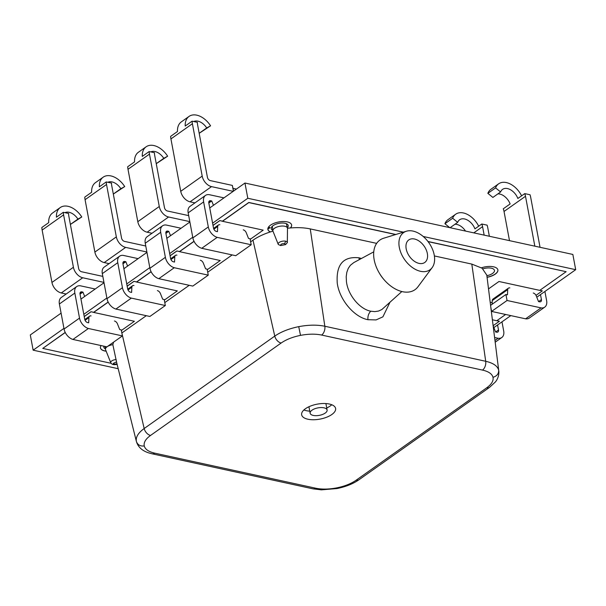<?xml version="1.0" encoding="UTF-8"?>
<svg xmlns="http://www.w3.org/2000/svg" width="606" height="606" viewBox="0 0 606 606"><rect width="100%" height="100%" fill="white"/><g stroke="black" fill="none" stroke-linecap="round" stroke-linejoin="round"><path stroke-width="0.91" d="M486.868 275.692A8.636 3.803 169.4 0 0 492.587 273.435A8.636 3.803 169.4 0 0 494.466 270.405A8.636 3.803 169.4 0 0 482.944 268.844M287.342 227.651A8.636 3.803 169.4 0 0 288.206 225.485A8.636 3.803 169.4 0 0 282.237 223.016A8.636 3.803 169.4 0 0 273.109 225.637A8.636 3.803 169.4 0 0 271.238 228.667A8.636 3.803 169.4 0 0 272.821 230.371M103.899 346.185A8.636 3.803 169.4 0 0 103.808 347.147A8.636 3.803 169.4 0 0 105.399 348.859M61.092 313.15L30.3 334.944L33.148 350.177L118.185 368.698M536.78 297.22L575.7 269.685L572.852 254.444L244.953 183.035L247.801 198.268L212.6 223.182M192.738 237.241L169.672 253.566M149.803 267.625L126.737 283.949M106.876 298.008L83.81 314.325M63.948 328.384L33.148 350.177M244.953 183.035L209.744 207.949M189.883 222.008L166.817 238.332M146.955 252.384L123.889 268.708M104.02 282.767L80.954 299.091M575.7 269.685L423.193 236.469M403.391 232.159L247.801 198.268M493.852 327.604L510.805 315.605M108.148 302.038L93.65 312.302L91.006 311.726L84.219 316.521M93.657 312.363L91.006 311.726M91.014 311.787L84.234 316.582M151.083 271.655L136.577 281.919L133.934 281.343L127.146 286.138M136.585 281.979L133.934 281.343M133.941 281.404L127.162 286.206M194.011 241.271L179.505 251.535L176.861 250.96L170.081 255.762M179.52 251.596L176.861 250.96M176.876 251.02L170.089 255.823M267.837 229.227L270.109 227.621L268.428 227.197M270.109 227.621L268.39 227.25M395.832 234.484L248.801 202.465L222.447 221.16L219.796 220.576L213.009 225.379M222.463 221.22L219.796 220.576M219.804 220.637L213.024 225.44M493.14 325.687L499.397 321.263L496.897 320.657M499.397 321.263L496.829 320.703M536.007 295.357L542.332 290.88L539.863 290.282M542.332 290.88L539.802 290.327M267.852 229.356A12.09 5.325 169.4 0 0 270.511 231.886M290.471 227.947A12.09 5.325 169.4 0 0 291.622 224.97A12.09 5.325 169.4 0 0 283.267 221.508A12.09 5.325 169.4 0 0 270.488 225.182A12.09 5.325 169.4 0 0 267.867 229.416A12.09 5.325 169.4 0 0 270.359 231.931M487.057 277.207A12.09 5.325 169.4 0 0 495.238 274.01A12.09 5.325 169.4 0 0 497.874 269.829M487.072 277.328A12.09 5.325 169.4 0 0 495.261 274.132A12.09 5.325 169.4 0 0 497.882 269.89A12.09 5.325 169.4 0 0 481.482 267.799M100.429 347.844A12.09 5.325 169.4 0 0 106.126 351.109M101.081 345.571A12.09 5.325 169.4 0 0 100.437 347.905A12.09 5.325 169.4 0 0 106.179 351.23M108.201 302.136L93.672 312.423L134.396 321.286L121.389 330.49M65.274 332.52L42.753 348.412L111.065 363.289M116.42 364.456L117.17 364.623M492.405 319.794L496.768 320.748L505.624 314.476M492.163 302.659L490.201 302.235M488.527 288.888L498.973 281.495L539.741 290.372L566.14 271.693L428.056 241.62M395.612 234.552L248.824 202.586L222.47 221.281L263.186 230.144L250.18 239.347M194.064 241.377L179.527 251.657L220.251 260.527L207.244 269.731M151.129 271.753L136.6 282.04L177.323 290.91L164.317 300.114M290.319 227.962A12.09 5.325 169.4 0 0 291.615 224.909M566.14 271.693L427.95 241.476M65.221 332.421L42.753 348.412M307.893 419.223A17.263 7.605 -10.6 0 1 301.659 414.799A17.263 7.605 -10.6 0 1 310.681 405.997A17.263 7.605 -10.6 0 1 329.361 404.028A17.263 7.605 -10.6 0 1 335.603 408.452A17.263 7.605 -10.6 0 1 326.573 417.254A17.263 7.605 -10.6 0 1 307.893 419.223M303.894 409.967A17.263 7.605 169.4 0 0 306.295 410.686A17.263 7.605 169.4 0 0 309.757 411.156M323.99 407.83A8.636 3.803 -10.6 0 1 327.111 410.035A8.636 3.803 -10.6 0 1 322.604 414.436A8.636 3.803 -10.6 0 1 313.264 415.421A8.636 3.803 -10.6 0 1 310.143 413.216A8.636 3.803 -10.6 0 1 314.65 408.808A8.636 3.803 -10.6 0 1 323.99 407.83M287.342 242.711A4.674 2.06 169.4 0 0 287.35 242.559L285.577 244.589L280.646 245.574L278.336 244.506A4.674 2.06 -10.6 0 1 278.207 244.271L272.965 231.144A7.416 3.265 -10.6 0 1 272.874 230.795A7.416 3.265 -10.6 0 1 276.851 227.061A7.416 3.265 -10.6 0 1 284.782 226.25A7.416 3.265 -10.6 0 1 287.449 228.068A7.416 3.265 -10.6 0 1 287.479 228.25C295.993 227.273 303.583 227.5 310.257 228.909L324.839 326.248C317.165 324.68 308.462 324.816 298.728 326.649C289.024 328.641 281.04 331.793 274.768 336.103L252.99 240.188L250.642 241.847M401.854 291.547L381.878 309.514L378.561 311.052L374.803 311.62L370.758 311.211C359.57 309.098 347.897 294.857 346.443 281.616L346.208 276.707L346.821 272.306L348.23 268.443L350.374 265.292L353.798 262.587L373.758 251.846M420.534 271.314A22.793 14.771 54.7 0 0 432.154 267.625A22.793 14.771 54.7 0 0 431.245 246.604A22.793 14.771 54.7 0 0 413.004 231.091A22.793 14.771 54.7 0 0 406.399 231.227A22.793 14.771 54.7 0 0 400.437 251.543A22.793 14.771 54.7 0 0 420.534 271.314M406.399 231.227L383.628 238.241A30.391 19.695 54.7 0 0 375.675 265.33A30.391 19.695 54.7 0 0 402.467 291.691A30.391 19.695 54.7 0 0 417.966 286.767L432.154 267.625M117.208 364.198C114.049 365.153 111.905 364.676 110.777 362.759L105.542 349.639A7.416 3.265 -10.6 0 1 105.452 349.283A7.416 3.265 -10.6 0 1 112.852 344.678L113.58 342.155M146.304 315.688L121.851 332.989L144.175 428.518C138.138 432.926 135.555 437.259 136.411 441.516L116.761 362.994L112.852 344.678M232.166 254.921L207.714 272.23M189.239 285.305L164.787 302.606M252.99 240.188C258.308 236.469 264.974 233.454 272.965 231.144M471.809 264.095L485.709 361.282C493.208 363.024 497.534 365.994 498.685 370.198L486.8 275.139L482.096 268.208L471.809 264.095L434.381 255.944M376.652 243.37L310.257 228.909M406.194 248.899A13.817 8.954 -125.3 0 1 408.573 240.082A13.817 8.954 -125.3 0 1 419.443 241.317A13.817 8.954 -125.3 0 1 427.344 253.505A13.817 8.954 -125.3 0 1 424.526 262.625A13.817 8.954 -125.3 0 1 413.784 260.86A13.817 8.954 -125.3 0 1 406.194 248.899M285.577 244.589L284.661 243.589L285.646 241.18A4.674 2.06 -10.6 0 0 280.419 241.786A4.674 2.06 -10.6 0 0 278.207 244.271L278.336 244.506M287.479 228.25L287.342 242.415M389.878 302.447L382.901 316.84L376.084 319.915L367.94 319.71C353.995 317.074 339.292 299.485 337.247 283.032C336.035 264.587 343.254 256.171 358.896 257.8L361.418 258.489M498.821 370.948L498.821 370.955C499.261 377.121 496.193 381.015 495.344 381.992L489.565 387.348L358.972 479.763A6.908 4.477 54.7 0 1 356.123 480.217L486.716 387.802C491.61 384.257 493.701 380.757 492.996 377.296C492.064 373.872 488.565 371.47 482.505 370.092L321.627 335.057C315.446 333.77 308.401 333.876 300.508 335.376C292.66 336.966 286.206 339.519 281.131 343.034A6.908 4.477 -125.3 0 1 274.768 336.103L144.175 428.518A6.908 4.477 -125.3 0 0 150.538 435.449C145.652 438.979 143.561 442.478 144.258 445.955C145.182 449.364 148.682 451.765 154.75 453.159A6.908 4.287 102.3 0 1 152.136 453.811L149.061 453C142.258 450.872 138.047 447.077 136.433 441.6M326.725 407.982A17.263 7.605 169.4 0 0 331.77 404.747M154.75 453.159L315.628 488.194C321.809 489.481 328.853 489.375 336.747 487.875C344.594 486.277 351.048 483.732 356.123 480.217M201.737 248.286A10.014 6.492 -125.3 0 1 192.859 237.885L188.171 212.85A10.014 6.492 -125.3 0 1 190.057 206.351L205.51 195.412A10.014 6.492 54.7 0 0 203.624 201.912L208.312 226.947A10.014 6.492 54.7 0 0 217.198 237.347L201.737 248.301L217.19 237.363L251.195 244.763L250.066 238.764L248.521 238.431L246.225 232.674A3.454 2.235 -125.3 0 0 243.248 229.856M219.849 224.765A3.454 2.235 -125.3 0 0 218.425 224.993A3.454 2.235 -125.3 0 0 217.713 226.462L217.463 231.666L216.425 231.439A3.106 2.015 -125.3 0 1 213.532 228.182L208.812 202.949A3.106 2.015 -125.3 0 1 209.396 200.934A3.106 2.015 -125.3 0 1 210.676 200.73L211.721 200.957L208.82 203.002M223.985 197.874L209.206 194.67A10.014 6.492 54.7 0 0 205.51 195.412M199.177 133.282L206.707 127.949A11.961 7.757 54.7 0 0 193.708 121.526M199.185 133.305L210.57 125.813L206.707 127.949M233.424 191.193L232.34 185.406L210.32 180.603A3.106 2.015 -125.3 0 1 207.426 177.346L197.601 124.866A11.961 7.757 -125.3 0 1 197.397 122.329L192.087 121.17L185.216 126.033A18.763 12.158 -125.3 0 1 189.057 116.405L181.33 121.874A18.763 12.158 54.7 0 0 177.49 131.502L170.627 136.365A18.763 12.158 54.7 0 0 170.93 138.918L180.732 191.307A10.014 6.492 54.7 0 0 190.057 201.813L194.958 202.881M192.087 121.17A18.763 12.158 54.7 0 0 192.397 123.73L202.199 176.111A10.014 6.492 54.7 0 0 211.524 186.625L233.212 191.344M189.057 116.405A18.763 12.158 -125.3 0 1 210.57 125.813M232.34 185.406L233.56 191.095M236.423 189.072L233.037 188.337M201.737 248.301L235.734 255.702L251.195 244.763M213.463 205.32L211.721 200.957M122.404 335.913L106.944 346.844L72.947 339.443A10.014 6.492 -125.3 0 1 64.069 329.028L59.38 303.992A10.014 6.492 -125.3 0 1 61.267 297.493L76.72 286.555A10.014 6.492 54.7 0 0 74.833 293.062L79.522 318.097A10.014 6.492 54.7 0 0 88.408 328.49L72.947 339.443L88.408 328.49L122.404 335.913L121.276 329.914L119.73 329.573L117.435 323.816A3.454 2.235 -125.3 0 0 114.458 321.006M91.059 315.908A3.454 2.235 -125.3 0 0 89.635 316.135A3.454 2.235 -125.3 0 0 88.923 317.612L88.673 322.809L87.635 322.581A3.106 2.015 -125.3 0 1 84.742 319.324L80.022 294.099A3.106 2.015 -125.3 0 1 80.606 292.077A3.106 2.015 -125.3 0 1 81.886 291.872L82.931 292.1L80.03 294.145M95.195 289.017L80.393 285.805A10.014 6.492 54.7 0 0 76.72 286.555M70.387 224.425L77.916 219.092A11.961 7.757 54.7 0 0 64.918 212.668M70.394 224.447L81.78 216.956L77.916 219.092M102.831 276.389L81.53 271.746A3.106 2.015 -125.3 0 1 78.636 268.488L68.811 216.009A11.961 7.757 -125.3 0 1 68.607 213.471L63.297 212.312L56.426 217.175A18.763 12.158 -125.3 0 1 60.267 207.547L52.54 213.017A18.763 12.158 54.7 0 0 48.7 222.644L41.837 227.508A18.763 12.158 54.7 0 0 42.14 230.068L51.942 282.449A10.014 6.492 54.7 0 0 61.267 292.956L66.168 294.024M63.297 212.312A18.763 12.158 54.7 0 0 63.607 214.872L73.409 267.261A10.014 6.492 54.7 0 0 82.734 277.768L103.952 282.388M60.267 207.547A18.763 12.158 -125.3 0 1 81.78 216.956M84.673 296.463L82.931 292.1M208.259 275.147L192.806 286.085L158.81 278.677A10.014 6.492 -125.3 0 1 149.924 268.269L145.243 243.233A10.014 6.492 -125.3 0 1 147.122 236.726L162.582 225.788A10.014 6.492 54.7 0 0 160.696 232.295L165.377 257.33A10.014 6.492 54.7 0 0 174.263 267.731L158.81 278.677L174.263 267.731L208.259 275.147L207.138 269.147L205.593 268.814L203.298 263.057A3.454 2.235 -125.3 0 0 200.321 260.239M176.914 255.141A3.454 2.235 -125.3 0 0 175.49 255.368A3.454 2.235 -125.3 0 0 174.786 256.846L174.536 262.05L173.498 261.822A3.106 2.015 -125.3 0 1 170.604 258.557L165.885 233.333A3.106 2.015 -125.3 0 1 166.468 231.318A3.106 2.015 -125.3 0 1 167.748 231.106L168.786 231.333L165.892 233.386M181.058 228.25L166.256 225.046A10.014 6.492 54.7 0 0 162.582 225.788M156.25 163.658L163.771 158.333A11.961 7.757 54.7 0 0 150.78 151.909M156.25 163.688L167.642 156.189L163.771 158.333M188.693 215.622L167.385 210.986A3.106 2.015 -125.3 0 1 164.491 207.729L154.674 155.242A11.961 7.757 -125.3 0 1 154.469 152.712L149.159 151.553L142.289 156.416A18.763 12.158 -125.3 0 1 146.129 146.788L138.395 152.257A18.763 12.158 54.7 0 0 134.562 161.885L127.692 166.741A18.763 12.158 54.7 0 0 128.002 169.301L137.804 221.69A10.014 6.492 54.7 0 0 147.129 232.196L152.023 233.257M149.159 151.553A18.763 12.158 54.7 0 0 149.47 154.113L159.272 206.495A10.014 6.492 54.7 0 0 168.589 217.001L189.814 221.622M146.129 146.788A18.763 12.158 -125.3 0 1 167.642 156.189M170.528 235.704L168.786 231.333M165.332 305.53L149.879 316.468L115.882 309.06A10.014 6.492 -125.3 0 1 106.997 298.652L102.308 273.617A10.014 6.492 -125.3 0 1 104.194 267.11L119.647 256.171A10.014 6.492 54.7 0 0 117.769 262.678L122.45 287.714A10.014 6.492 54.7 0 0 131.335 298.114L115.882 309.06L131.335 298.114L165.332 305.53L164.211 299.531L162.666 299.19L160.363 293.433A3.454 2.235 -125.3 0 0 157.386 290.622M133.987 285.524A3.454 2.235 -125.3 0 0 132.562 285.752A3.454 2.235 -125.3 0 0 131.858 287.229L131.608 292.433L130.57 292.206A3.106 2.015 -125.3 0 1 127.677 288.941L122.95 263.716A3.106 2.015 -125.3 0 1 123.541 261.694A3.106 2.015 -125.3 0 1 124.821 261.489L125.859 261.716L122.965 263.769M138.123 258.633L123.344 255.414A10.014 6.492 54.7 0 0 119.647 256.171M113.314 194.041L120.844 188.716A11.961 7.757 54.7 0 0 107.853 182.285M113.322 194.071L124.715 186.572L120.844 188.716M145.758 246.006L124.457 241.37A3.106 2.015 -125.3 0 1 121.564 238.105L111.739 185.625A11.961 7.757 -125.3 0 1 111.534 183.088L106.232 181.936L99.361 186.792A18.763 12.158 -125.3 0 1 103.194 177.164L95.468 182.633A18.763 12.158 54.7 0 0 91.635 192.261L84.764 197.124A18.763 12.158 54.7 0 0 85.075 199.685L94.877 252.066A10.014 6.492 54.7 0 0 104.194 262.572L109.095 263.64M106.232 181.936A18.763 12.158 54.7 0 0 106.535 184.489L116.337 236.878A10.014 6.492 54.7 0 0 125.662 247.384L146.879 252.005M103.194 177.164A18.763 12.158 -125.3 0 1 124.715 186.572M127.601 266.079L125.859 261.716M494.996 340.481L498.109 338.254A10.014 6.492 54.7 0 0 501.806 337.512A10.014 6.492 54.7 0 0 503.692 331.012L501.98 321.854M497.564 324.975L498.503 329.975A3.106 2.015 -125.3 0 1 497.92 331.99A3.106 2.015 -125.3 0 1 496.632 332.194L495.594 331.967L493.299 326.21A3.454 2.235 54.7 0 0 493.17 325.922M489.36 236.264L487.777 227.788A18.763 12.158 -125.3 0 0 487.11 225.152L481.8 224L474.937 228.856A11.961 7.757 54.7 0 0 459.628 219.758A11.961 7.757 54.7 0 0 457.682 222.341L450.091 227.712M457.682 222.341L452.652 218.258L444.918 223.728L449.735 227.636M484.156 235.128L482.573 226.652A11.961 7.757 54.7 0 0 481.8 224M452.652 218.258A18.763 12.158 -125.3 0 1 455.704 214.206A18.763 12.158 -125.3 0 1 478.687 226.197M455.704 214.206L447.978 219.675A18.763 12.158 54.7 0 0 444.918 223.728M454.985 224.25A11.961 7.757 -125.3 0 1 465.522 231.075M494.625 337.512L498.117 338.269M544.733 307.128L529.28 318.067A10.014 6.492 -125.3 0 1 525.607 318.817L541.044 307.893A10.014 6.492 54.7 0 0 544.733 307.128A10.014 6.492 54.7 0 0 546.62 300.629L544.908 291.471M509.851 287.918A3.454 2.235 54.7 0 0 508.426 288.145A3.454 2.235 54.7 0 0 507.714 289.623L507.472 294.827L505.927 294.486L490.587 305.341M540.499 294.592L541.431 299.591A3.106 2.015 -125.3 0 1 540.847 301.606A3.106 2.015 -125.3 0 1 539.567 301.811L538.529 301.591L536.227 295.834A3.454 2.235 54.7 0 0 533.25 293.016M540.044 247.301L530.704 197.405A18.763 12.158 -125.3 0 0 530.045 194.768L524.735 193.617L517.865 198.473A11.961 7.757 54.7 0 0 502.556 189.375A11.961 7.757 54.7 0 0 500.609 191.958L492.883 197.427L487.853 193.352L495.579 187.883A18.763 12.158 -125.3 0 1 498.632 183.823A18.763 12.158 -125.3 0 1 521.622 195.821M500.609 191.958L495.579 187.883M534.84 246.165L525.5 196.276A11.961 7.757 54.7 0 0 524.735 193.617M498.632 183.823L490.905 189.292A18.763 12.158 54.7 0 0 487.853 193.352M509.494 240.65L504.033 211.464A11.961 7.757 54.7 0 0 503.268 208.805L510.138 203.942A11.961 7.757 -125.3 0 0 497.92 193.867M505.927 294.486L507.048 300.485L491.595 311.423L490.868 307.545M507.048 300.485L541.037 307.878M525.591 318.824L491.595 311.423M508.426 288.145L492.973 299.084A3.454 2.235 54.7 0 0 492.261 300.561L492.087 304.28M383.484 279.018A23.354 15.135 -125.3 0 1 379.47 273.336M287.411 236.62L287.35 242.559A4.674 2.06 169.4 0 0 285.646 241.18M280.646 245.574C280.525 244.248 281.858 243.589 284.661 243.589M117.079 363.979C112.14 364.274 111.974 363.615 116.579 362.002M110.777 362.759A4.674 2.06 -10.6 0 1 116.147 359.547M359.388 259.58L358.896 257.8M367.94 319.71C367.645 316.234 368.584 313.4 370.758 311.211M482.505 370.092A6.908 4.287 102.3 0 0 485.709 361.282L324.839 326.248A6.908 4.287 -77.7 0 1 321.627 335.057M300.508 335.376L298.728 326.649M281.131 343.034L150.538 435.449M144.258 445.955C140.274 446.387 137.66 444.91 136.411 441.516M315.628 488.194A6.908 4.287 102.3 0 1 313.014 488.845L152.136 453.811M336.747 487.875L336.944 488.557L321.354 489.853L313.014 488.845M486.716 387.802A6.908 4.477 54.7 0 0 489.565 387.348M492.996 377.296C496.852 376.182 498.753 373.819 498.685 370.198M192.859 237.885L208.312 226.947M188.171 212.85L203.624 201.912M208.775 202.071L210.676 200.73M170.93 138.918L192.397 123.73M190.057 201.813L211.524 186.625M180.732 191.307L202.199 176.111M217.713 226.462L213.873 229.182M64.069 329.028L79.522 318.097M59.38 303.992L74.833 293.062M79.984 293.221L81.886 291.872M42.14 230.068L63.607 214.872M61.267 292.956L82.734 277.768M51.942 282.449L73.409 267.261M88.923 317.612L85.082 320.332M149.924 268.269L165.377 257.33M145.243 243.233L160.696 232.295M165.847 232.454L167.748 231.106M128.002 169.301L149.47 154.113M147.129 232.196L168.589 217.001M137.804 221.69L159.272 206.495M174.786 256.846L170.937 259.565M106.997 298.652L122.45 287.714M102.308 273.617L117.769 262.678M122.92 262.837L124.821 261.489M85.075 199.685L106.535 184.489M104.194 262.572L125.662 247.384M94.877 252.066L116.337 236.878M131.858 287.229L128.01 289.948M482.573 226.652L473.786 232.871M498.503 329.975L495.663 331.982M525.5 196.276L504.033 211.464M541.431 299.591L538.59 301.599M492.261 300.561L507.714 289.623M325.899 403.566L327.111 410.035M286.35 223.659L287.449 228.068M105.088 346.443L105.452 349.283M272.306 226.296L272.874 230.795M308.931 406.74L310.143 413.216M336.944 488.557C345.776 486.762 353.124 483.83 358.972 479.763M218.425 224.993L213.585 228.417M89.635 316.135L84.795 319.559M175.49 255.368L170.657 258.792M132.562 285.752L127.722 289.176M501.806 337.512L495.208 342.178"/></g></svg>
